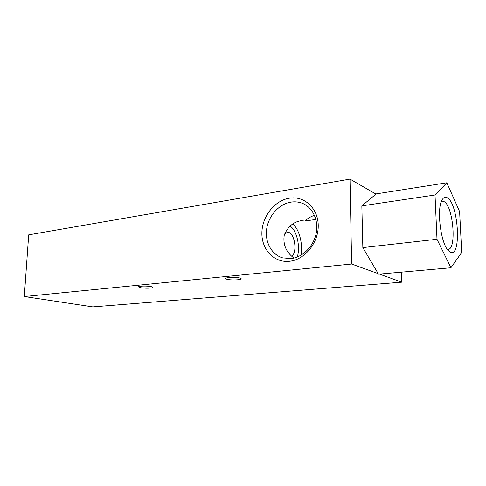 <?xml version="1.0" encoding="UTF-8"?>
<svg xmlns="http://www.w3.org/2000/svg" width="486" height="486" viewBox="0 0 486 486"><rect width="100%" height="100%" fill="white"/><g stroke="black" fill="none" stroke-linecap="round" stroke-linejoin="round"><path stroke-width="0.73" d="M447.557 197.942C458.754 204.582 461.566 258.674 450.151 252.027L448.791 251.025C440.529 244.525 436.07 206.252 442.703 198.926C444.131 197.043 445.747 196.715 447.557 197.942M447.296 249.263L447.989 249.33C456.785 249.834 453.371 206.836 444.301 201.745L442.357 201.137L441.403 201.404M435.019 194.995L436.993 239.258L450.905 267.774L378.509 274.177L362.842 247.599L361.839 205.87L376.255 193.871L446.828 182.791L435.019 194.995L361.839 205.87M436.993 239.258L362.842 247.599M450.905 267.774L461.7 252.483L459.61 211.629L446.828 182.791M289.395 261.298C274.171 262.981 261.668 249.634 261.887 233.231C261.899 216.847 274.365 200.633 289.273 198.209C304.169 195.542 318.148 208.117 318.239 225.522C318.555 242.891 304.619 259.876 289.395 261.298M290.926 202.121C279.061 204.029 268.63 215.693 266.699 228.803C264.694 241.907 271.51 254.682 282.724 257.884L291.059 258.564C302.499 257.38 313.476 246.59 316.131 233.535C318.865 220.486 312.832 207.492 302.553 203.379C298.854 201.903 294.978 201.483 290.926 202.121M291.697 256.165C297.317 253.048 295.069 234.288 288.866 232.46L287.39 232.241L284.517 234.216M315.888 219.447L304.752 221.033L301.211 220.711C293.495 221.823 287.846 226.61 284.255 235.072C282.84 244.458 286.06 252.119 293.921 258.066M226.944 279.31C230.899 280.373 241.639 279.985 241.244 278.776L239.908 278.059C236.02 276.971 225.054 277.378 225.528 278.581L226.944 279.31M140.363 287.663C144.409 288.52 153.339 288.301 152.969 287.348L151.213 286.619C147.203 285.744 138.097 285.962 138.522 286.916L140.363 287.663M314.466 215.328C310.906 216.495 307.668 218.396 304.752 221.033M28.698 234.847L24.3 296.539L351.639 264.038L349.999 179.109L28.698 234.847M379.438 274.092L401.794 282.178L92.814 306.891L24.3 296.539M375.976 194.102L349.999 179.109M378.199 273.648L351.639 264.038M401.794 282.178L401.466 272.148M292.608 224.046C299.103 228.511 303.24 244.367 300.877 255.284M297.207 257.045C300.719 247.24 296.721 229.884 289.99 226.069M442.023 201.186L442.357 201.137M300.427 220.82L301.211 220.711M304.206 204.138L302.553 203.379"/></g></svg>
